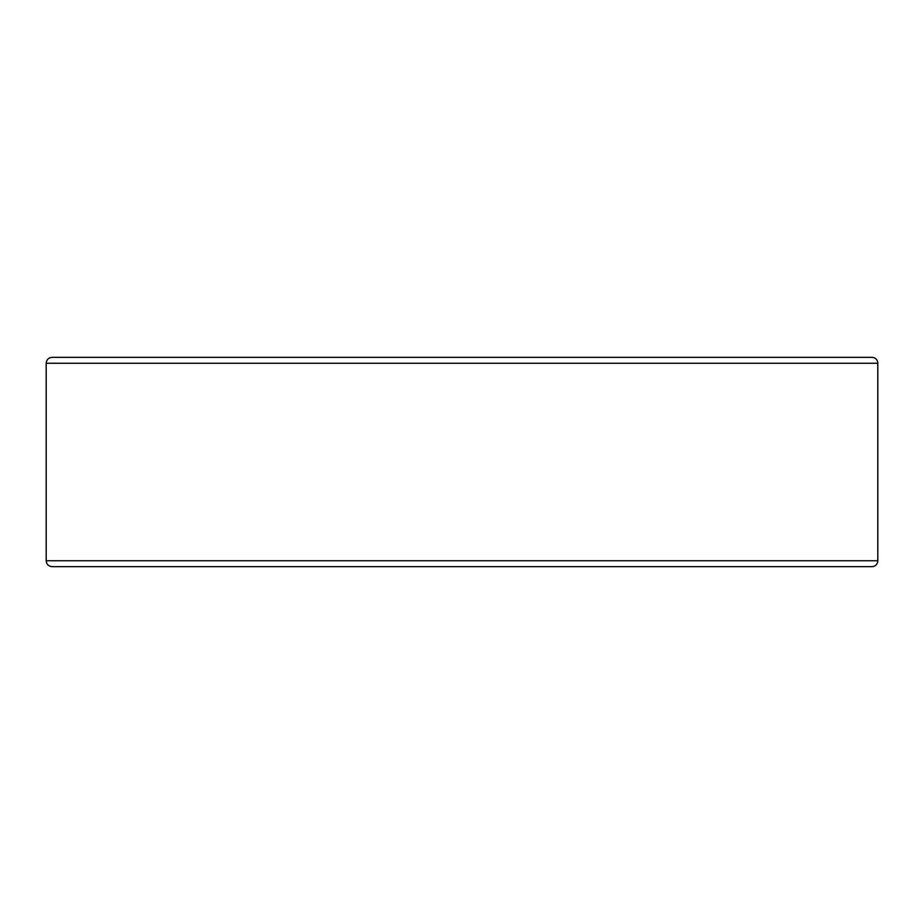 <?xml version="1.0" encoding="UTF-8"?>
<svg xmlns="http://www.w3.org/2000/svg" width="924" height="924" viewBox="0 0 924 924"><rect width="100%" height="100%" fill="white"/><g stroke="black" fill="none" stroke-linecap="round" stroke-linejoin="round"><path stroke-width="1.39" d="M861.942 566.666L871.886 566.666A5.914 5.914 0 0 0 877.8 560.753L877.8 363.248A5.914 5.914 0 0 0 871.886 357.334L52.114 357.334C48.522 357.692 46.546 359.655 46.2 363.248L46.2 560.753C46.546 564.345 48.522 566.308 52.114 566.666L871.886 566.666A5.914 5.914 0 0 0 877.8 560.753L877.8 363.248L46.2 363.248M861.942 357.334L62.058 357.334M871.886 566.666A5.914 5.914 0 0 0 877.8 560.753L46.2 560.753"/></g></svg>
